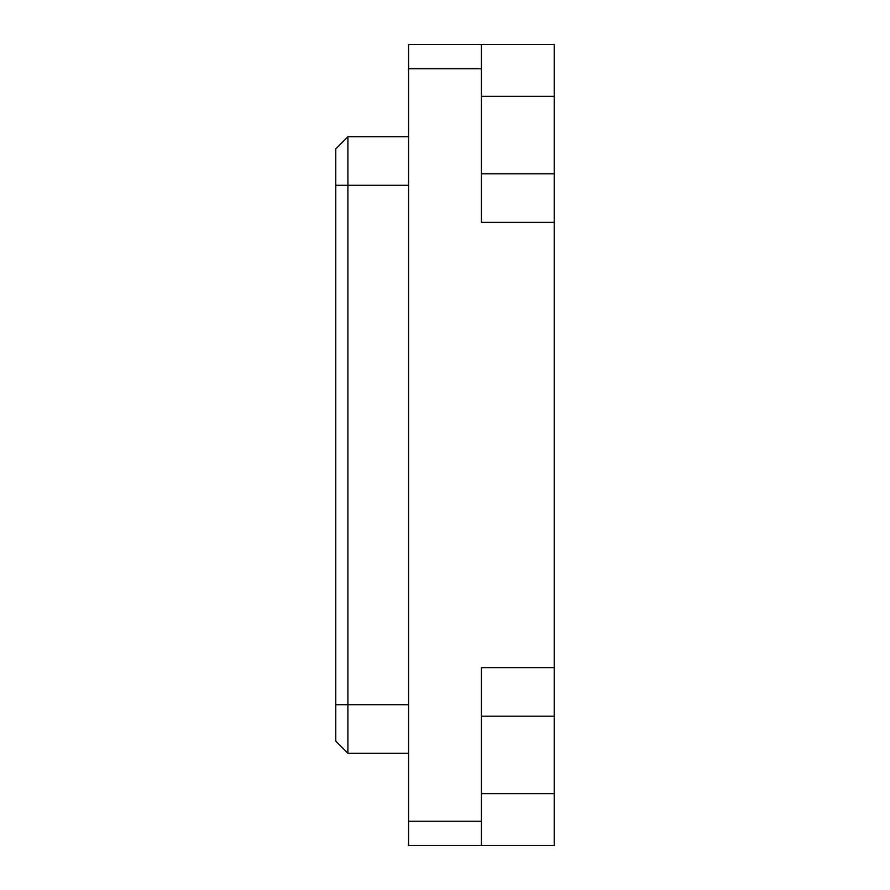 <?xml version="1.0" encoding="UTF-8"?>
<svg xmlns="http://www.w3.org/2000/svg" width="890" height="890" viewBox="0 0 890 890"><rect width="100%" height="100%" fill="white"/><g stroke="black" fill="none" stroke-linecap="round" stroke-linejoin="round"><path stroke-width="1.33" d="M481.412 793.658L554.225 793.658L554.225 845.5L408.588 845.5L408.588 44.5L554.225 44.5L554.225 96.343L481.412 96.343M481.412 173.817L554.225 173.817L554.225 667.634L481.412 667.634L481.412 845.5L554.225 845.5M481.412 44.5L481.412 222.367L554.225 222.367M554.225 173.817L554.225 96.343M554.225 667.634L554.225 793.658M408.588 136.737L347.912 136.737L347.912 753.263L408.588 753.263M347.912 753.263L335.775 741.125L335.775 148.875L347.912 136.737M481.412 821.225L408.588 821.225M481.412 68.775L408.588 68.775M335.775 704.713L408.588 704.713M335.775 185.287L408.588 185.287M481.412 716.183L554.225 716.183"/></g></svg>
